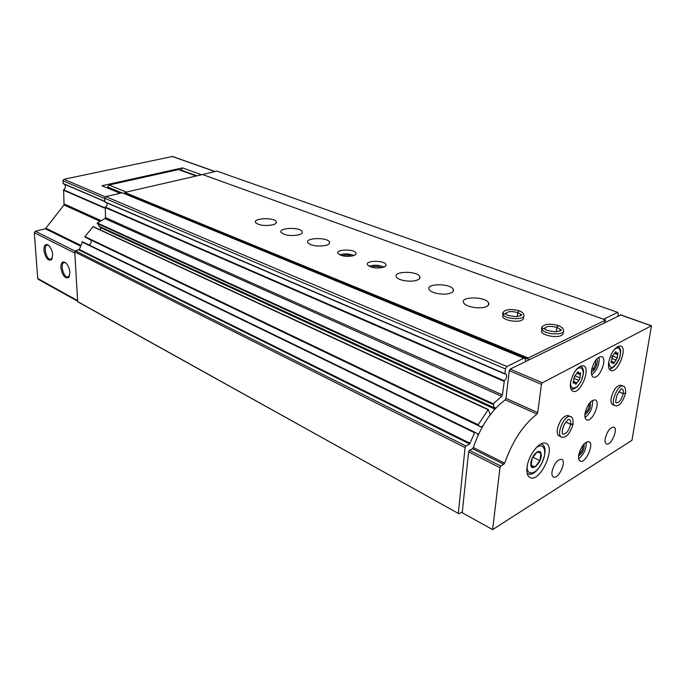 <?xml version="1.0" encoding="UTF-8"?>
<svg xmlns="http://www.w3.org/2000/svg" width="686" height="686" viewBox="0 0 686 686"><rect width="100%" height="100%" fill="white"/><g stroke="black" fill="none" stroke-linecap="round" stroke-linejoin="round"><path stroke-width="1.03" d="M593.759 370.371L594.196 367.499M201.487 174.759L182.51 167.899L180.427 170.265M63.223 183.685L104.778 201.53L63.223 183.685L62.88 180.735L63.901 179.286L172.538 156.459M182.51 167.899L101.922 185.752L120.17 193.289M77.655 301.205L38.227 279.305L37.721 278.499L34.3 232.7L35.338 231.225L45.37 228.798L80.433 246.034M43.913 250.201C43.904 245.185 45.396 243.504 48.397 245.142C50.781 247.269 52.205 250.467 52.676 254.738L51.544 259.78C47.977 261.16 45.43 257.97 43.913 250.201M60.848 267.694C60.874 262.661 62.443 260.997 65.53 262.704C68.008 264.899 69.475 268.157 69.929 272.488L68.789 277.453C65.059 278.928 62.409 275.669 60.848 267.694M64.39 184.191C65.967 186.12 65.719 187.998 63.644 189.825L64.021 204.977L45.37 228.798M504.922 373.947L104.967 202.061L104.624 198.237L105.755 196.608L122.262 192.809L523.83 358.203L525.716 359.018L525.39 361.616M462.347 511.799L459.02 513.805L78.478 302.192L77.681 301.608L74.74 251.891L75.451 250.853L79.362 249.507L82.466 241.764L474.798 432.24L477.825 433.869L478.142 435.121M90.998 240.091C91.658 242.235 90.964 243.83 88.906 244.893M88.305 238.805L84.901 236.584L93.15 226.586L488.312 409.533M494.898 409.139L100.456 227.606L100.568 230.016M100.456 227.606L100.019 226.714M99.196 226.286L97.309 222.941L104.941 218.585L105.524 217.616L105.301 207.095C107.059 206.032 107.531 204.608 106.716 202.816M459.02 513.805L77.681 301.608M458.342 513.239L465.074 447.555L466 446.011L469.678 443.996L78.959 249.936M82.466 241.764L474.789 432.24L469.678 443.996M489.873 415.253L489.855 413.229L488.106 409.705L478.236 424.737L478.219 425.363L481.178 426.992L482.061 426.323M495.292 408.71L494.812 407.587M104.624 198.237L505.445 368.914L504.896 373.716L505.856 373.999C507.357 375.782 506.843 378.037 504.33 380.764L502.435 394.904L501.663 396.337L493.268 403.762L494.246 407.784L495.069 407.707M505.445 368.914L506.885 366.487L105.755 196.608M506.885 366.487L523.83 358.203M201.452 174.793L216.819 171.08L617.632 312.353L618.343 313.536L617.949 315.98M603.517 319.256L617.632 312.353M180.418 169.845L196.882 175.839M65.967 263.064L64.587 262.618C59.699 262.266 63.061 277.418 67.785 277.084L69.655 275.746M48.835 245.511L47.548 245.099C42.815 244.73 46.056 259.694 50.627 259.385L52.385 258.185M506.002 398.386L537.73 412.612L541.451 384.349L542.36 382.788L651.468 325.764L631.969 440.292L492.634 529.601L462.244 512.768L468.589 451.877L469.507 450.325L472.491 448.687L473.314 447.538C480.689 426.229 491.322 410.322 505.213 399.835L506.002 398.386L509.261 370.637L510.161 369.119L620.659 314.994M492.634 529.601L499.974 467.672L500.9 466.077L504.699 463.17C512.339 441.372 523.084 425.011 536.932 414.095L537.73 412.612M527.037 467.235C528.289 455.23 539.719 440.618 545.619 443.267C556.638 446.149 540.585 482.378 530.355 477.739C527.517 476.478 526.411 472.98 527.037 467.235M591.555 370.191C593.69 361.668 597.009 357.14 601.528 356.6C607.95 357.723 599.658 379.332 593.647 377.189C591.752 376.494 591.058 374.162 591.555 370.191M570.503 382.745C573.153 372.026 577.372 366.35 583.177 365.732C591.332 367.267 580.81 394.141 573.179 391.329C570.821 390.437 569.929 387.573 570.503 382.745M608.705 362.165C611.26 352.021 615.171 346.61 620.436 345.924C627.99 347.159 618.189 373.09 611.115 370.637C608.868 369.823 608.062 366.993 608.705 362.165M561.277 436.922L559.322 436.03C557.547 435.293 556.878 433.115 557.306 429.47C559.553 420.587 563.095 415.922 567.931 415.476L570.375 416.556C564.389 414.112 555.36 435.67 561.748 437.136C566.147 438.097 569.912 433.818 573.033 424.3M585.012 413.409C587.19 404.877 590.543 400.367 595.054 399.878C601.202 401.147 592.627 422.182 586.899 419.918C585.167 419.232 584.541 417.062 585.012 413.409M612.915 404.706C611.243 404.054 610.651 401.902 611.157 398.24C613.293 390.042 616.465 385.678 620.684 385.146L623.077 386.107C617.674 384.1 609.528 404.62 615.299 405.7C619.055 406.687 622.459 402.673 625.495 393.661M552.016 471.659C554.056 463.77 557.221 459.637 561.508 459.277C566.996 460.709 558.713 479.385 553.619 477.07C552.187 476.436 551.655 474.635 552.016 471.659M578.692 455.11C580.931 446.586 584.292 442.093 588.794 441.63C594.668 443.036 585.853 463.539 580.39 461.172C578.821 460.495 578.255 458.471 578.692 455.11M605.198 438.663C607.136 431.374 609.974 427.515 613.713 427.069C618.678 428.158 611.235 445.951 606.613 444.031C605.249 443.465 604.778 441.673 605.198 438.663M586.247 442.093C586.427 448.884 583.906 454.432 578.684 458.728M584.069 443.868C584.609 448.97 582.783 452.983 578.59 455.916M582.954 445.188C583.031 448.858 581.668 451.86 578.855 454.201M592.524 400.358C592.944 407.338 590.457 413.075 585.064 417.56M590.294 402.193C591.066 407.467 589.257 411.634 584.866 414.687M589.197 403.505C589.463 407.373 588.091 410.537 585.081 412.998M596.717 364.952L595.628 363.94M611.32 360.973L611.2 362.843L612.581 362.242L613.327 363.88L614.459 362.525L617.314 357.749L617.923 352.827L616.577 353.41L615.814 351.738L614.69 353.093L612.838 355.485L611.32 360.973M573.933 378.2L573.376 383.294L574.928 382.651L575.734 384.297L578.915 380.37L579.979 377.875L580.545 372.798L579.018 373.424L578.204 371.743L575.005 375.688L573.933 378.2L574.799 375.748L579.979 377.875M611.749 357.783L612.264 355.888M599.024 357.106C599.693 364.283 597.249 370.217 591.692 374.916M596.717 359.018C598.869 361.754 594.865 371.478 591.383 371.975M595.645 360.33C596.117 364.386 594.753 367.713 591.538 370.303M530.913 462.621C531.65 455.307 539.599 447.889 540.971 453.154C543.706 461.344 529.343 474.986 530.913 462.621M531.118 465.923L535.037 466.977L539.908 460.632L540.92 453.189L537.035 452.048L532.104 458.428L531.118 465.923M532.782 457.193L539.908 460.632M531.101 465.048L535.037 466.977M529.12 359.773L528.091 359.121L528.229 357.998L605.627 320.01L604.28 322.72M126.01 194.352L125.984 193.761M528.229 357.998L124.758 192.432L124.792 193.272L528.091 359.121M272.985 224.776C264.796 226.209 258.974 225.454 255.518 222.496C252.842 218.071 274.529 217.23 276.295 221.681C276.81 222.916 275.703 223.945 272.985 224.776M299.027 234.775C290.658 236.293 284.639 235.478 280.986 232.331C278.173 227.675 300.348 226.903 302.234 231.576C302.775 232.854 301.711 233.917 299.027 234.775M326.365 245.271C317.798 246.874 311.573 246 307.705 242.647C304.738 237.733 327.445 237.056 329.452 241.978C330.017 243.29 328.997 244.388 326.365 245.271M353.47 255.672C346.43 257.044 341.251 256.281 337.949 253.408C335.428 249.25 354.139 248.778 355.854 252.945C356.343 254.034 355.545 254.952 353.47 255.672M383.603 267.248C376.391 268.689 371.023 267.874 367.507 264.796C364.849 260.406 384.04 260.037 385.884 264.436C386.39 265.559 385.626 266.494 383.603 267.248M417.148 280.12C411.197 282.563 397.734 280.42 396.328 276.835C392.846 271.056 417.354 270.747 419.815 276.518C420.484 277.959 419.592 279.159 417.148 280.12M450.736 293.016C444.751 295.64 430.594 293.282 429.067 289.449C425.389 283.335 450.608 283.207 453.249 289.312C453.935 290.795 453.103 292.03 450.736 293.016M486.22 306.642C480.226 309.463 465.288 306.874 463.642 302.766C459.74 296.292 485.731 296.369 488.561 302.835C489.281 304.352 488.501 305.622 486.22 306.642M523.427 316.786L523.392 317.095C524.001 318.355 523.418 319.402 521.643 320.242C516.824 322.677 504.159 320.388 502.709 316.846L502.949 314.754M503.087 314.6L505.959 313.193M520.657 314.823L521.309 315.174M562.923 332.101L562.906 332.247C563.532 333.533 563.009 334.614 561.311 335.471C556.5 338.104 543.072 335.565 541.503 331.767L541.803 329.452M541.88 329.374L544.95 327.908M560.119 329.863L560.839 330.275M124.758 192.432L202.55 174.536L605.627 320.01M107.745 188.153L107.693 186.969L109.048 185.006L178.531 169.571L196.17 176.002M107.693 186.969L122.014 192.869M109.048 185.006L126.31 192.071M369.068 266.202C374.179 264.685 379.178 264.968 384.074 267.068M371.289 267.12C374.856 265.954 378.346 266.151 381.75 267.72M374.728 267.84L378.252 268.037M339.621 254.823C344.483 253.391 349.277 253.606 353.993 255.484M341.817 255.655C345.178 254.6 348.479 254.755 351.721 256.11M346.001 256.35L347.493 256.418M556.312 331.81L556.903 327.419L558.378 325.584C561.834 327.162 563.463 328.56 563.249 329.76C566.902 335.591 544.35 335.077 541.82 329.28C540.594 328.457 542.669 321.391 558.198 325.516L556.861 327.402C549.263 325.541 545.284 326.184 544.907 329.331L545.336 329.254C545.053 330.043 548.534 330.901 555.78 331.835C560.599 330.884 562.271 330.137 560.771 329.606L556.903 327.419M556.269 331.81L556.861 327.402M517.27 316.606L517.75 312.576L519.208 310.792C522.278 312.13 523.77 313.425 523.684 314.668C527.131 320.156 505.333 319.89 502.984 314.42C501.852 313.536 503.661 306.916 519.045 310.732L517.707 312.559C510.35 310.792 506.44 311.418 505.968 314.437L506.354 314.325C506.234 315.037 509.398 315.826 515.855 316.683C520.768 315.834 522.578 315.114 521.291 314.505L517.75 312.576M517.235 316.615L517.707 312.559M618.806 391.817L623.222 393.618L625.555 393.31M618.832 391.783L623.231 393.575L625.589 393.112C625.752 388.508 624.912 386.175 623.077 386.107L623.403 386.227M565.744 422.122L570.598 424.282L573.093 423.888M565.779 422.087L570.598 424.24C572.21 424.685 573.05 424.497 573.119 423.665C573.213 419.155 572.304 416.788 570.375 416.556L570.743 416.702M172.092 156.417L214.829 171.534M63.901 179.286L105.524 196.933M37.721 278.499L77.621 300.648M34.3 232.7L74.808 253.057M35.338 231.225L75.048 251.093M46.091 228.309L80.699 245.288M64.021 204.977L99.856 221.226M64.321 204.008L100.962 220.575M63.464 190.168L105.095 208.355M63.644 189.825L105.078 207.892M63.043 183.436L104.769 201.341M62.88 180.735L104.641 198.528M465.074 447.555L74.74 251.891M466 446.011L75.451 250.853M470.167 443.328L79.362 249.507M474.343 432.617L82.054 241.978M478.211 434.958L477.739 434.727M482.344 426.855L481.692 426.546M481.178 426.992L88.288 238.797M478.219 425.363L84.978 237.056M478.236 424.737L84.901 236.584M488.106 409.705L92.85 226.663M494.246 407.784L98.956 226.183M493.045 404.474L97.189 223.456M493.268 403.762L97.309 222.941M501.663 396.337L104.941 218.585M502.435 394.904L105.524 217.616M504.004 381.347L105.052 207.489M504.33 380.764L105.301 207.095M504.896 373.716L104.795 201.804M453.249 289.32L453.052 291.481M620.255 314.848L651.254 325.807M468.589 451.877L499.974 467.672M469.507 450.325L500.9 466.077M472.491 448.687L503.867 464.345M473.314 447.538L504.699 463.17M505.213 399.835L536.932 414.095M509.261 370.637L541.451 384.349M510.161 369.119L542.36 382.788M613.258 350.838C618.652 344.012 622.665 350.426 618.875 359.481C613.284 369.188 609.897 370.037 608.722 362.045M580.596 366.024C583.014 367.705 583.932 370.329 583.332 373.921L581.076 381.279C578.075 386.861 574.739 389.468 571.078 389.091L570.915 389.039M574.731 371.692C580.63 363.409 585.904 369.754 581.685 379.718C577.715 389.768 569.26 391.2 570.769 381.365L570.838 380.944M576.943 373.287L580.442 374.71M574.036 378.363L578.915 380.37M573.453 381.416L576.96 382.874M573.076 382.702L573.942 383.054M577.621 372.001L578.504 372.352M614.57 353.453L617.803 354.688M612.315 355.828L617.314 357.749M611.998 358.486L616.285 360.141M611.175 361.256L614.459 362.525M610.934 362.319L611.706 362.628M615.248 352.029L616.097 352.347M541.271 443.996C551.741 447.255 538.064 478.125 528.074 473.794L527.148 473.28M535.595 448.387C543.423 441.064 547.771 450.899 542.137 462.493C536.795 474.223 526.488 477.002 527.191 466.206M542.292 326.802L541.503 331.767M560.248 330.824L560.145 329.674L559.965 330.986M503.387 312.147L502.709 316.846M520.794 315.629L520.683 314.617L520.545 315.774M623.231 393.575C623.608 390.951 623.188 389.408 621.979 388.953C621.576 388.147 619.955 390.145 617.117 394.939C615.556 400.538 615.333 403.188 616.44 402.879C619.432 402.528 621.696 399.441 623.222 393.618M562.803 427.927L564.715 423.648M570.598 424.24C570.923 421.624 570.443 420.055 569.157 419.54C568.42 418.846 566.585 420.895 563.652 425.697C561.928 431.177 561.723 434.006 563.026 434.178C566.456 433.878 568.977 430.585 570.598 424.282M172.443 156.425L215.035 171.483M488.423 409.533L93.15 226.586M494.323 407.87L99.076 226.277M504.982 374.024L104.967 202.061M69.209 276.415L68.789 277.453M68.729 276.827L67.785 277.084M51.982 258.759L51.544 259.78M51.501 259.154L50.627 259.385M620.47 314.805L651.468 325.764M586.899 419.918L586.453 419.721M611.115 370.637L610.531 370.406M618.017 346.293C620.504 348.188 621.224 351.258 620.178 355.502C619.192 362.748 611.175 370.783 609.014 368.519M573.179 391.329L572.536 391.054M573.213 381.939L574.928 382.651M577.158 372.67L578.907 373.373M611.029 361.642L612.581 362.242M614.81 352.733L616.465 353.367M593.647 377.189L593.141 376.991M530.355 477.739L529.583 477.353M488.561 302.835L488.303 305.236M419.815 276.518L419.669 278.49M385.884 264.436L385.789 265.859M355.854 252.945L355.794 254.232M329.452 241.978L329.391 243.436M302.234 231.576L302.192 232.897M276.295 221.681L276.269 222.873M612.504 404.534L614.879 405.529"/></g></svg>
